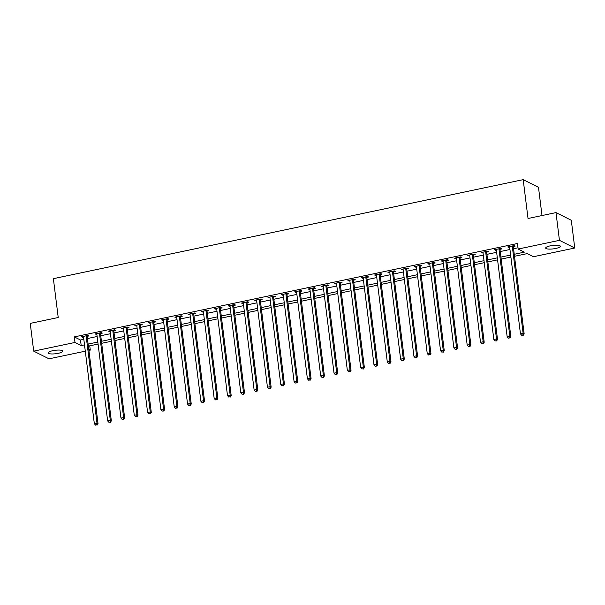 <?xml version="1.0" encoding="UTF-8"?>
<svg xmlns="http://www.w3.org/2000/svg" width="605" height="605" viewBox="0 0 605 605"><rect width="100%" height="100%" fill="white"/><g stroke="black" fill="none" stroke-linecap="round" stroke-linejoin="round"><path stroke-width="0.91" d="M52.824 350.688A7.366 1.747 -7.1 0 1 62.784 351.104A7.366 1.747 -7.1 0 1 58.118 353.343A7.366 1.747 -7.1 0 1 48.166 352.919A7.366 1.747 -7.1 0 1 52.824 350.688M550.338 245.827A7.366 1.747 -7.1 0 1 560.29 246.25A7.366 1.747 -7.1 0 1 555.632 248.481A7.366 1.747 -7.1 0 1 545.672 248.065A7.366 1.747 -7.1 0 1 550.338 245.827M542.004 215.546L538.488 187.323L523.189 179.647L53.376 278.671L58.216 317.512L30.25 323.403L33.706 351.15L74.99 342.453L81.191 345.561L84.511 344.865M523.189 179.647L528.029 218.496L555.987 212.597L571.294 220.273L574.75 248.02L533.466 256.717L527.265 253.608L514.5 256.301M89.752 345.818L90.289 350.121L88.905 350.416M85.297 351.18L49.013 358.825L33.706 351.15M514.25 254.289L524.369 252.156L518.167 249.048L517.472 243.497L74.294 336.902L80.503 340.01L83.815 339.314M87.43 338.55L97.133 336.509M100.74 335.745L110.45 333.703M114.058 332.939L123.768 330.89M127.375 330.133L137.085 328.084M140.693 327.328L150.403 325.278M154.01 324.522L163.721 322.473M167.328 321.709L177.038 319.667M180.645 318.903L190.348 316.861M193.963 316.097L203.666 314.055M207.273 313.292L216.983 311.25M220.591 310.486L230.301 308.437M233.908 307.68L243.618 305.631M247.226 304.875L256.936 302.825M260.543 302.069L270.253 300.019M273.861 299.256L283.571 297.214M287.178 296.45L296.881 294.408M300.496 293.644L310.199 291.602M313.806 290.839L323.516 288.797M327.123 288.033L336.834 285.983M340.441 285.227L350.151 283.178M353.759 282.422L363.469 280.372M367.076 279.616L376.786 277.566M380.394 276.81L390.104 274.761M393.711 273.997L403.414 271.955M407.029 271.191L416.732 269.149M420.339 268.386L430.049 266.344M433.656 265.58L443.367 263.53M446.974 262.774L456.684 260.725M460.292 259.969L470.002 257.919M473.609 257.163L483.319 255.113M486.927 254.357L496.637 252.308M500.244 251.544L509.947 249.502M513.562 248.738L518.009 247.8M513.411 246.485L515.142 246.122L514.114 245.607L507.724 246.953L509.675 247.279M500.093 249.298L501.832 248.927L500.796 248.413L494.406 249.759L496.357 250.084M486.783 252.103L488.515 251.733L487.479 251.219L481.088 252.565L483.04 252.89M473.465 254.909L475.197 254.546L474.161 254.024L467.771 255.37L469.722 255.696M460.148 257.715L461.88 257.352L460.844 256.83L454.453 258.176L456.404 258.501M446.83 260.521L448.562 260.158L447.526 259.636L441.136 260.982L443.087 261.307M433.513 263.326L435.245 262.963L434.208 262.441L427.818 263.788L429.777 264.113M420.195 266.132L421.927 265.769L420.898 265.247L414.501 266.601L416.459 266.926M406.878 268.938L408.609 268.575L407.581 268.06L401.183 269.406L403.142 269.732M393.56 271.751L395.299 271.38L394.263 270.866L387.873 272.212L389.824 272.537M380.25 274.557L381.982 274.186L380.946 273.672L374.555 275.018L376.507 275.343M366.933 277.362L368.664 276.999L367.628 276.477L361.238 277.824L363.189 278.149M353.615 280.168L355.347 279.805L354.311 279.283L347.92 280.629L349.871 280.954M340.297 282.974L342.029 282.611L340.993 282.089L334.603 283.435L336.554 283.76M326.98 285.779L328.712 285.416L327.676 284.894L321.285 286.241L323.244 286.566M313.662 288.585L315.394 288.222L314.366 287.7L307.968 289.054L309.926 289.379M300.345 291.391L302.077 291.028L301.048 290.513L294.65 291.86L296.609 292.185M287.027 294.204L288.766 293.833L287.73 293.319L281.34 294.665L283.291 294.99M273.717 297.01L275.449 296.639L274.413 296.125L268.023 297.471L269.974 297.796M260.4 299.815L262.131 299.445L261.095 298.93L254.705 300.277L256.656 300.602M247.082 302.621L248.814 302.258L247.778 301.736L241.387 303.082L243.339 303.407M233.764 305.427L235.496 305.064L234.46 304.542L228.07 305.888L230.021 306.213M220.447 308.232L222.179 307.869L221.143 307.348L214.752 308.694L216.711 309.019M207.129 311.038L208.861 310.675L207.833 310.153L201.435 311.507L203.393 311.825M193.812 313.844L195.544 313.481L194.515 312.966L188.117 314.313L190.076 314.638M180.494 316.657L182.234 316.286L181.197 315.772L174.807 317.118L176.758 317.443M167.177 319.463L168.916 319.092L167.88 318.578L161.49 319.924L163.441 320.249M153.867 322.268L155.598 321.898L154.562 321.384L148.172 322.73L150.123 323.055M140.549 325.074L142.281 324.711L141.245 324.189L134.855 325.535L136.806 325.861M127.231 327.88L128.963 327.517L127.927 326.995L121.537 328.341L123.488 328.666M113.914 330.685L115.646 330.322L114.61 329.801L108.219 331.147L110.178 331.472M100.596 333.491L102.328 333.128L101.3 332.606L94.902 333.96L96.861 334.278M87.279 336.297L89.011 335.934L87.982 335.42L81.584 336.766L83.543 337.091M555.987 212.597L559.443 240.344L574.75 248.02M74.294 336.902L74.99 342.453M518.167 249.048L559.443 240.344M88.118 344.101L97.829 342.052M101.436 341.296L111.146 339.246M114.753 338.49L124.456 336.44M128.071 335.684L137.774 333.635M141.381 332.871L151.091 330.829M154.698 330.065L164.409 328.023M168.016 327.26L177.726 325.218M181.334 324.454L191.044 322.412M194.651 321.648L204.361 319.599M207.969 318.843L217.679 316.793M221.286 316.037L230.989 313.987M234.604 313.231L244.307 311.182M247.914 310.418L257.624 308.376M261.231 307.612L270.942 305.57M274.549 304.807L284.259 302.765M287.867 302.001L297.577 299.959M301.184 299.195L310.894 297.146M314.502 296.389L324.212 294.34M327.819 293.584L337.522 291.534M341.137 290.778L350.839 288.729M354.447 287.972L364.157 285.923M367.764 285.159L377.475 283.117M381.082 282.353L390.792 280.312M394.399 279.548L404.11 277.506M407.717 276.742L417.427 274.693M421.035 273.936L430.745 271.887M434.352 271.131L444.055 269.081M447.67 268.325L457.372 266.276M460.98 265.519L470.69 263.47M474.297 262.706L484.008 260.664M487.615 259.9L497.325 257.859M500.932 257.095L510.643 255.053M84.76 346.869L84.087 347.013L84.821 347.383M88.776 349.365L90.289 350.121M510.892 257.057L501.182 259.106M497.575 259.863L487.864 261.912M484.257 262.676L474.547 264.718M470.94 265.482L461.237 267.523M457.622 268.287L447.919 270.329M444.312 271.093L434.602 273.135M430.994 273.899L421.284 275.948M417.677 276.704L407.967 278.754M404.359 279.51L394.649 281.559M391.042 282.316L381.332 284.365M377.724 285.129L368.014 287.171M364.407 287.935L354.704 289.976M351.089 290.74L341.386 292.782M337.779 293.546L328.069 295.588M324.462 296.352L314.751 298.401M311.144 299.157L301.434 301.207M297.826 301.963L288.116 304.012M284.509 304.769L274.799 306.818M271.191 307.574L261.481 309.624M257.874 310.388L248.171 312.43M244.556 313.193L234.853 315.235M231.246 315.999L221.536 318.041M217.929 318.805L208.218 320.854M204.611 321.61L194.901 323.66M191.293 324.416L181.583 326.466M177.976 327.222L168.266 329.271M164.658 330.027L154.948 332.077M151.341 332.841L141.63 334.883M138.023 335.646L128.321 337.688M124.713 338.452L115.003 340.494M111.396 341.258L101.685 343.307M98.078 344.063L88.368 346.113M80.503 340.01L81.191 345.561M508.661 246.749L508.752 247.468M495.351 249.562L495.435 250.273M482.034 252.368L482.117 253.087M468.716 255.174L468.807 255.892M455.399 257.98L455.489 258.698M442.081 260.785L442.172 261.504M428.764 263.591L428.854 264.309M415.446 266.397L415.537 267.115M402.128 269.202L402.219 269.921M388.818 272.016L388.902 272.726M375.501 274.821L375.584 275.54M362.183 277.627L362.274 278.345M348.866 280.433L348.956 281.151M335.548 283.238L335.639 283.957M322.231 286.044L322.321 286.762M308.913 288.85L309.004 289.568M295.595 291.655L295.686 292.374M282.285 294.469L282.369 295.179M268.968 297.274L269.051 297.993M255.65 300.08L255.741 300.798M242.333 302.886L242.423 303.604M229.015 305.691L229.106 306.41M215.698 308.497L215.788 309.215M202.38 311.303L202.471 312.021M189.062 314.108L189.153 314.827M175.745 316.914L175.836 317.633M162.435 319.727L162.518 320.438M149.117 322.533L149.208 323.251M135.8 325.339L135.891 326.057M122.482 328.144L122.573 328.863M109.165 330.95L109.255 331.669M95.847 333.756L95.938 334.474M82.53 336.562L82.62 337.28M512.382 245.97L512.344 246.122A1.149 1.051 -63.4 0 0 512.314 246.553L523.128 333.34L520.466 333.899L509.652 247.112A1.149 1.051 -63.4 0 0 509.523 246.719L509.455 246.583M513.6 245.713L513.373 246.643A1.149 1.051 -63.4 0 0 513.35 247.074L524.157 333.862L523.128 333.34L522.818 335.109L521.752 335.329L522.818 335.109M523.234 335.314L524.157 333.862M520.466 333.899L521.752 335.329M499.064 248.776L499.027 248.927A1.149 1.051 -63.4 0 0 498.996 249.358L509.811 336.146L507.149 336.705L496.334 249.918A1.149 1.051 -63.4 0 0 496.206 249.525L496.138 249.396M500.282 248.519L500.063 249.449A1.149 1.051 -63.4 0 0 500.033 249.88L510.847 336.667L509.811 336.146L509.501 337.915L508.434 338.135L509.501 337.915M509.917 338.119L510.847 336.667M507.149 336.705L508.434 338.135M485.747 251.582L485.709 251.733A1.149 1.051 -63.4 0 0 485.686 252.164L496.493 338.951L493.831 339.511L483.017 252.724A1.149 1.051 -63.4 0 0 482.888 252.33L482.82 252.202M486.964 251.325L486.745 252.255A1.149 1.051 -63.4 0 0 486.715 252.686L497.529 339.473L496.493 338.951L496.183 340.721L495.117 340.94L496.183 340.721M496.599 340.925L497.529 339.473M493.831 339.511L495.117 340.94M472.429 254.387L472.392 254.539A1.149 1.051 -63.4 0 0 472.369 254.97L483.176 341.757L480.514 342.324L469.707 255.537A1.149 1.051 -63.4 0 0 469.578 255.136L469.503 255.007M473.647 254.13L473.428 255.06A1.149 1.051 -63.4 0 0 473.397 255.491L484.212 342.279L483.176 341.757L482.866 343.527L481.799 343.753L482.866 343.527M483.282 343.731L484.212 342.279M480.514 342.324L481.799 343.753M459.112 257.193L459.074 257.352A1.149 1.051 -63.4 0 0 459.051 257.775L469.858 344.563L467.196 345.13L456.389 258.343A1.149 1.051 -63.4 0 0 456.261 257.942L456.185 257.813M460.337 256.936L460.11 257.866A1.149 1.051 -63.4 0 0 460.087 258.297L470.894 345.084L469.858 344.563L469.548 346.332L468.489 346.559L469.548 346.332M469.964 346.536L470.894 345.084M467.196 345.13L468.489 346.559M445.794 260.006L445.756 260.158A1.149 1.051 -63.4 0 0 445.734 260.589L456.541 347.376L453.879 347.935L443.072 261.148A1.149 1.051 -63.4 0 0 442.943 260.747L442.868 260.619M447.019 259.742L446.792 260.672A1.149 1.051 -63.4 0 0 446.77 261.103L457.577 347.89L456.541 347.376L456.23 349.138L455.172 349.365L456.23 349.138M456.646 349.35L457.577 347.89M453.879 347.935L455.172 349.365M432.477 262.812L432.439 262.963A1.149 1.051 -63.4 0 0 432.416 263.394L443.223 350.182L440.561 350.741L429.754 263.954A1.149 1.051 -63.4 0 0 429.626 263.553L429.55 263.425M433.702 262.555L433.475 263.477A1.149 1.051 -63.4 0 0 433.452 263.909L444.259 350.696L443.223 350.182L442.92 351.944L441.854 352.171L442.92 351.944M443.329 352.155L444.259 350.696M440.561 350.741L441.854 352.171M419.159 265.618L419.129 265.769A1.149 1.051 -63.4 0 0 419.099 266.2L429.913 352.987L427.243 353.547L416.437 266.76A1.149 1.051 -63.4 0 0 416.308 266.359L416.24 266.23M420.384 265.361L420.157 266.283A1.149 1.051 -63.4 0 0 420.135 266.714L430.942 353.501L429.913 352.987L429.603 354.749L428.537 354.976L429.603 354.749M430.011 354.961L430.942 353.501M427.243 353.547L428.537 354.976M405.849 268.423L405.811 268.575A1.149 1.051 -63.4 0 0 405.781 269.006L416.595 355.793L413.933 356.353L403.119 269.565A1.149 1.051 -63.4 0 0 402.99 269.172L402.922 269.036M407.067 268.166L406.84 269.096A1.149 1.051 -63.4 0 0 406.817 269.52L417.624 356.307L416.595 355.793L416.285 357.563L415.219 357.782L416.285 357.563M416.701 357.767L417.624 356.307M413.933 356.353L415.219 357.782M392.532 271.229L392.494 271.38A1.149 1.051 -63.4 0 0 392.464 271.811L403.278 358.599L400.616 359.158L389.802 272.371A1.149 1.051 -63.4 0 0 389.673 271.978L389.605 271.849M393.749 270.972L393.53 271.902A1.149 1.051 -63.4 0 0 393.5 272.333L404.314 359.12L403.278 358.599L402.968 360.368L401.902 360.588L402.968 360.368M403.384 360.572L404.314 359.12M400.616 359.158L401.902 360.588M379.214 274.035L379.176 274.186A1.149 1.051 -63.4 0 0 379.154 274.617L389.96 361.404L387.298 361.964L376.484 275.177A1.149 1.051 -63.4 0 0 376.355 274.783L376.287 274.655M380.432 273.778L380.212 274.708A1.149 1.051 -63.4 0 0 380.182 275.139L390.996 361.926L389.96 361.404L389.65 363.174L388.584 363.393L389.65 363.174M390.066 363.378L390.996 361.926M387.298 361.964L388.584 363.393M365.896 276.84L365.859 276.992A1.149 1.051 -63.4 0 0 365.836 277.423L376.643 364.21L373.981 364.777L363.174 277.99A1.149 1.051 -63.4 0 0 363.045 277.589L362.97 277.461M367.114 276.583L366.895 277.513A1.149 1.051 -63.4 0 0 366.864 277.945L377.679 364.732L376.643 364.21L376.333 365.98L375.266 366.207L376.333 365.98M376.749 366.184L377.679 364.732M373.981 364.777L375.266 366.207M352.579 279.646L352.541 279.797A1.149 1.051 -63.4 0 0 352.518 280.228L363.325 367.016L360.663 367.583L349.856 280.796A1.149 1.051 -63.4 0 0 349.728 280.395L349.652 280.266M353.804 279.389L353.577 280.319A1.149 1.051 -63.4 0 0 353.554 280.75L364.361 367.537L363.325 367.016L363.015 368.785L361.949 369.012L363.015 368.785M363.431 368.99L364.361 367.537M360.663 367.583L361.949 369.012M339.261 282.452L339.224 282.611A1.149 1.051 -63.4 0 0 339.201 283.042L350.008 369.829L347.346 370.389L336.539 283.601A1.149 1.051 -63.4 0 0 336.41 283.201L336.335 283.072M340.486 282.195L340.26 283.125A1.149 1.051 -63.4 0 0 340.237 283.556L351.044 370.343L350.008 369.829L349.698 371.591L348.639 371.818L349.698 371.591M350.113 371.803L351.044 370.343M347.346 370.389L348.639 371.818M325.944 285.265L325.906 285.416A1.149 1.051 -63.4 0 0 325.883 285.847L336.69 372.635L334.028 373.194L323.221 286.407A1.149 1.051 -63.4 0 0 323.093 286.006L323.017 285.878M327.169 285.008L326.942 285.931A1.149 1.051 -63.4 0 0 326.919 286.362L337.726 373.149L336.69 372.635L336.388 374.397L335.321 374.624L336.388 374.397M336.796 374.608L337.726 373.149M334.028 373.194L335.321 374.624M312.626 288.071L312.596 288.222A1.149 1.051 -63.4 0 0 312.566 288.653L323.38 375.44L320.71 376L309.904 289.213A1.149 1.051 -63.4 0 0 309.775 288.812L309.707 288.683M313.851 287.814L313.624 288.736A1.149 1.051 -63.4 0 0 313.602 289.167L324.409 375.955L323.38 375.44L323.07 377.202L322.004 377.429L323.07 377.202M323.478 377.414L324.409 375.955M320.71 376L322.004 377.429M299.316 290.876L299.278 291.028A1.149 1.051 -63.4 0 0 299.248 291.459L310.062 378.246L307.401 378.806L296.586 292.018A1.149 1.051 -63.4 0 0 296.458 291.618L296.389 291.489M300.534 290.619L300.307 291.549A1.149 1.051 -63.4 0 0 300.284 291.973L311.091 378.76L310.062 378.246L309.752 380.016L308.686 380.235L309.752 380.016M310.168 380.22L311.091 378.76M307.401 378.806L308.686 380.235M285.999 293.682L285.961 293.833A1.149 1.051 -63.4 0 0 285.931 294.264L296.745 381.052L294.083 381.611L283.269 294.824A1.149 1.051 -63.4 0 0 283.14 294.431L283.072 294.302M287.216 293.425L286.997 294.355A1.149 1.051 -63.4 0 0 286.967 294.786L297.781 381.573L296.745 381.052L296.435 382.821L295.369 383.041L296.435 382.821M296.851 383.026L297.781 381.573M294.083 381.611L295.369 383.041M272.681 296.488L272.643 296.639A1.149 1.051 -63.4 0 0 272.621 297.07L283.427 383.857L280.765 384.417L269.951 297.63A1.149 1.051 -63.4 0 0 269.822 297.237L269.754 297.108M273.899 296.231L273.679 297.161A1.149 1.051 -63.4 0 0 273.649 297.592L284.463 384.379L283.427 383.857L283.117 385.627L282.051 385.846L283.117 385.627M283.533 385.831L284.463 384.379M280.765 384.417L282.051 385.846M259.363 299.293L259.326 299.445A1.149 1.051 -63.4 0 0 259.303 299.876L270.11 386.663L267.448 387.223L256.633 300.435A1.149 1.051 -63.4 0 0 256.505 300.042L256.437 299.914M260.581 299.036L260.362 299.967A1.149 1.051 -63.4 0 0 260.332 300.398L271.146 387.185L270.11 386.663L269.8 388.433L268.733 388.66L269.8 388.433M270.216 388.637L271.146 387.185M267.448 387.223L268.733 388.66M246.046 302.099L246.008 302.25A1.149 1.051 -63.4 0 0 245.985 302.681L256.792 389.469L254.13 390.036L243.323 303.249A1.149 1.051 -63.4 0 0 243.195 302.848L243.119 302.719M247.271 301.842L247.044 302.772A1.149 1.051 -63.4 0 0 247.021 303.203L257.828 389.991L256.792 389.469L256.482 391.238L255.416 391.465L256.482 391.238M256.898 391.443L257.828 389.991M254.13 390.036L255.416 391.465M232.728 304.905L232.691 305.064A1.149 1.051 -63.4 0 0 232.668 305.495L243.475 392.282L240.813 392.842L230.006 306.054A1.149 1.051 -63.4 0 0 229.877 305.654L229.802 305.525M233.953 304.648L233.727 305.578A1.149 1.051 -63.4 0 0 233.704 306.009L244.511 392.796L243.475 392.282L243.165 394.044L242.106 394.271L243.165 394.044M243.581 394.256L244.511 392.796M240.813 392.842L242.106 394.271M219.411 307.718L219.373 307.869A1.149 1.051 -63.4 0 0 219.35 308.3L230.157 395.088L227.495 395.647L216.688 308.86A1.149 1.051 -63.4 0 0 216.56 308.459L216.484 308.331M220.636 307.461L220.409 308.384A1.149 1.051 -63.4 0 0 220.386 308.815L231.193 395.602L230.157 395.088L229.855 396.85L228.788 397.077L229.855 396.85M230.263 397.061L231.193 395.602M227.495 395.647L228.788 397.077M206.093 310.524L206.063 310.675A1.149 1.051 -63.4 0 0 206.033 311.106L216.847 397.893L214.178 398.453L203.371 311.666A1.149 1.051 -63.4 0 0 203.242 311.265L203.167 311.136M207.318 310.267L207.091 311.189A1.149 1.051 -63.4 0 0 207.069 311.62L217.876 398.408L216.847 397.893L216.537 399.655L215.471 399.882L216.537 399.655M216.945 399.867L217.876 398.408M214.178 398.453L215.471 399.882M192.783 313.329L192.745 313.481A1.149 1.051 -63.4 0 0 192.715 313.912L203.53 400.699L200.868 401.259L190.053 314.471A1.149 1.051 -63.4 0 0 189.925 314.071L189.857 313.942M194.001 313.072L193.774 314.003A1.149 1.051 -63.4 0 0 193.751 314.426L204.558 401.213L203.53 400.699L203.22 402.461L202.153 402.688L203.22 402.461M203.635 402.673L204.558 401.213M200.868 401.259L202.153 402.688M179.466 316.135L179.428 316.286A1.149 1.051 -63.4 0 0 179.398 316.717L190.212 403.505L187.55 404.064L176.736 317.277A1.149 1.051 -63.4 0 0 176.607 316.884L176.539 316.755M180.683 315.878L180.464 316.808A1.149 1.051 -63.4 0 0 180.434 317.239L191.248 404.027L190.212 403.505L189.902 405.274L188.836 405.494L189.902 405.274M190.318 405.479L191.248 404.027M187.55 404.064L188.836 405.494M166.148 318.941L166.11 319.092A1.149 1.051 -63.4 0 0 166.088 319.523L176.894 406.31L174.232 406.87L163.418 320.083A1.149 1.051 -63.4 0 0 163.289 319.69L163.221 319.561M167.366 318.684L167.146 319.614A1.149 1.051 -63.4 0 0 167.116 320.045L177.93 406.832L176.894 406.31L176.584 408.08L175.518 408.299L176.584 408.08M177 408.284L177.93 406.832M174.232 406.87L175.518 408.299M152.831 321.747L152.793 321.898A1.149 1.051 -63.4 0 0 152.77 322.329L163.577 409.116L160.915 409.676L150.1 322.888A1.149 1.051 -63.4 0 0 149.972 322.495L149.904 322.367M154.048 321.489L153.829 322.42A1.149 1.051 -63.4 0 0 153.799 322.851L164.613 409.638L163.577 409.116L163.267 410.886L162.2 411.113L163.267 410.886M163.683 411.09L164.613 409.638M160.915 409.676L162.2 411.113M139.513 324.552L139.475 324.704A1.149 1.051 -63.4 0 0 139.452 325.135L150.259 411.922L147.597 412.489L136.79 325.702A1.149 1.051 -63.4 0 0 136.662 325.301L136.586 325.172M140.738 324.295L140.511 325.225A1.149 1.051 -63.4 0 0 140.489 325.656L151.295 412.444L150.259 411.922L149.949 413.691L148.883 413.918L149.949 413.691M150.365 413.896L151.295 412.444M147.597 412.489L148.883 413.918M126.195 327.358L126.158 327.517A1.149 1.051 -63.4 0 0 126.135 327.94L136.942 414.727L134.28 415.295L123.473 328.507A1.149 1.051 -63.4 0 0 123.344 328.107L123.269 327.978M127.421 327.101L127.194 328.031A1.149 1.051 -63.4 0 0 127.171 328.462L137.978 415.249L136.942 414.727L136.632 416.497L135.573 416.724L136.632 416.497M137.048 416.709L137.978 415.249M134.28 415.295L135.573 416.724M112.878 330.171L112.84 330.322A1.149 1.051 -63.4 0 0 112.817 330.753L123.624 417.541L120.962 418.1L110.155 331.313A1.149 1.051 -63.4 0 0 110.027 330.912L109.951 330.784M114.103 329.914L113.876 330.837A1.149 1.051 -63.4 0 0 113.853 331.268L124.66 418.055L123.624 417.541L123.322 419.303L122.255 419.53L123.322 419.303M123.73 419.515L124.66 418.055M120.962 418.1L122.255 419.53M99.56 332.977L99.53 333.128A1.149 1.051 -63.4 0 0 99.5 333.559L110.314 420.346L107.645 420.906L96.838 334.119A1.149 1.051 -63.4 0 0 96.709 333.718L96.634 333.589M100.785 332.72L100.559 333.642A1.149 1.051 -63.4 0 0 100.536 334.073L111.343 420.861L110.314 420.346L110.004 422.108L108.938 422.335L110.004 422.108M110.412 422.32L111.343 420.861M107.645 420.906L108.938 422.335M86.243 335.783L86.212 335.934A1.149 1.051 -63.4 0 0 86.182 336.365L96.997 423.152L94.335 423.712L83.52 336.924A1.149 1.051 -63.4 0 0 83.392 336.524L83.324 336.395M87.468 335.525L87.241 336.448A1.149 1.051 -63.4 0 0 87.218 336.879L98.025 423.666L96.997 423.152L96.687 424.914L95.62 425.141L96.687 424.914M97.103 425.126L98.025 423.666M94.335 423.712L95.62 425.141M512.344 246.122L513.373 246.643M512.314 246.553L513.35 247.074M499.027 248.927L500.063 249.449M498.996 249.358L500.033 249.88M485.709 251.733L486.745 252.255M485.686 252.164L486.715 252.686M472.392 254.539L473.428 255.06M472.369 254.97L473.397 255.491M459.074 257.352L460.11 257.866M459.051 257.775L460.087 258.297M445.756 260.158L446.792 260.672M445.734 260.589L446.77 261.103M432.439 262.963L433.475 263.477M432.416 263.394L433.452 263.909M419.129 265.769L420.157 266.283M419.099 266.2L420.135 266.714M405.811 268.575L406.84 269.096M405.781 269.006L406.817 269.52M392.494 271.38L393.53 271.902M392.464 271.811L393.5 272.333M379.176 274.186L380.212 274.708M379.154 274.617L380.182 275.139M365.859 276.992L366.895 277.513M365.836 277.423L366.864 277.945M352.541 279.797L353.577 280.319M352.518 280.228L353.554 280.75M339.224 282.611L340.26 283.125M339.201 283.042L340.237 283.556M325.906 285.416L326.942 285.931M325.883 285.847L326.919 286.362M312.596 288.222L313.624 288.736M312.566 288.653L313.602 289.167M299.278 291.028L300.307 291.549M299.248 291.459L300.284 291.973M285.961 293.833L286.997 294.355M285.931 294.264L286.967 294.786M272.643 296.639L273.679 297.161M272.621 297.07L273.649 297.592M259.326 299.445L260.362 299.967M259.303 299.876L260.332 300.398M246.008 302.25L247.044 302.772M245.985 302.681L247.021 303.203M232.691 305.064L233.727 305.578M232.668 305.495L233.704 306.009M219.373 307.869L220.409 308.384M219.35 308.3L220.386 308.815M206.063 310.675L207.091 311.189M206.033 311.106L207.069 311.62M192.745 313.481L193.774 314.003M192.715 313.912L193.751 314.426M179.428 316.286L180.464 316.808M179.398 316.717L180.434 317.239M166.11 319.092L167.146 319.614M166.088 319.523L167.116 320.045M152.793 321.898L153.829 322.42M152.77 322.329L153.799 322.851M139.475 324.704L140.511 325.225M139.452 325.135L140.489 325.656M126.158 327.517L127.194 328.031M126.135 327.94L127.171 328.462M112.84 330.322L113.876 330.837M112.817 330.753L113.853 331.268M99.53 333.128L100.559 333.642M99.5 333.559L100.536 334.073M86.212 335.934L87.241 336.448M86.182 336.365L87.218 336.879"/></g></svg>
